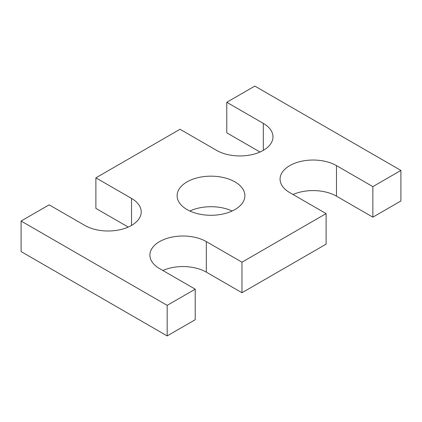 <?xml version="1.0" encoding="UTF-8"?>
<svg xmlns="http://www.w3.org/2000/svg" width="422" height="422" viewBox="0 0 422 422"><rect width="100%" height="100%" fill="white"/><g stroke="black" fill="none" stroke-linecap="round" stroke-linejoin="round"><path stroke-width="0.63" d="M21.1 221.028L167.175 305.364L167.175 335.912L21.1 251.575L21.1 221.028L49.147 204.834L84.79 225.411A33.053 19.085 0 0 0 120.813 229.547A33.053 19.085 0 0 0 141.217 211.918A33.053 19.085 0 0 0 131.532 198.424L95.889 177.847L180.03 129.269L216.565 150.359A33.053 19.085 0 0 0 252.583 154.494A33.053 19.085 0 0 0 272.987 136.865A33.053 19.085 0 0 0 263.307 123.372L226.778 102.282L226.778 132.83L260.021 152.02M226.778 102.282L254.825 86.088L400.9 170.425L400.9 200.972L372.853 217.166L336.487 196.172A33.053 19.085 0 0 0 293.032 194.51M95.889 177.847L95.889 208.394L128.246 227.073M206.326 241.606L206.326 272.153L241.97 292.731L241.97 262.183L206.326 241.606A33.053 19.085 0 0 0 170.303 237.47A33.053 19.085 0 0 0 149.9 255.099A33.053 19.085 0 0 0 159.579 268.592L195.222 289.17L195.222 319.718L167.175 335.912M195.222 289.17L167.175 305.364M206.326 272.153A33.053 19.085 0 0 0 162.866 270.491M241.97 292.731L326.106 244.153L326.106 213.606L241.97 262.183M372.853 217.166L372.853 186.619L336.487 165.624A33.053 19.085 0 0 0 300.469 161.489A33.053 19.085 0 0 0 280.066 179.118A33.053 19.085 0 0 0 289.745 192.611L326.106 213.606M372.853 186.619L400.9 170.425M187.041 209.56A33.881 19.56 0 0 0 223.966 213.796A33.881 19.56 0 0 0 244.881 195.724A33.881 19.56 0 0 0 211 176.164A33.881 19.56 0 0 0 177.119 195.724A33.881 19.56 0 0 0 187.041 209.56M232.163 211A33.881 19.56 0 0 0 189.837 211M263.307 123.372L263.307 150.359M131.532 198.424L131.532 225.411M336.487 165.624L336.487 196.172"/></g></svg>
